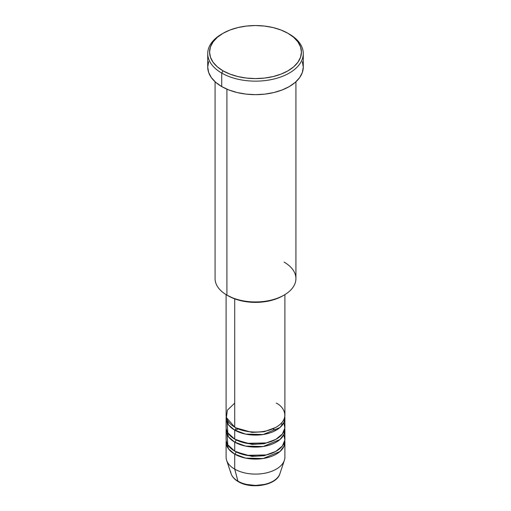 <?xml version="1.0" encoding="UTF-8"?>
<svg xmlns="http://www.w3.org/2000/svg" width="511" height="511" viewBox="0 0 511 511"><rect width="100%" height="100%" fill="white"/><g stroke="black" fill="none" stroke-linecap="round" stroke-linejoin="round"><path stroke-width="0.77" d="M279.204 475.313A24.841 14.34 180 0 1 237.934 481.164A1.84 1.06 120 0 0 238.273 481.643A1.84 1.06 -60 0 1 237.934 481.164A24.841 14.34 0 0 0 262.782 484.735A24.841 14.34 0 0 0 279.887 473.742C276.649 485.418 251.15 489.64 238.273 481.643C234.626 479.542 232.237 476.904 231.113 473.742A24.841 14.34 0 0 0 237.934 481.164L234.715 469.13L237.934 481.164A24.841 14.34 180 0 1 230.691 471.717M234.715 403.122L227.376 410.186L226.399 417.525L234.715 427.126A29.395 16.972 0 0 0 266.748 430.805A29.395 16.972 0 0 0 284.895 415.124L284.895 294.623M236.012 427.835A1.84 1.06 -60 0 1 236.012 427.879L235.386 427.503L236.012 427.879A1.84 1.06 -60 0 1 234.715 430.128L228.551 424.909L226.22 416.625A29.395 16.972 180 0 0 226.105 418.126L226.105 427.126A29.395 16.972 0 0 0 234.715 439.128A29.395 16.972 0 0 0 266.748 442.807A29.395 16.972 0 0 0 284.895 427.126L284.895 418.126A29.395 16.972 180 0 1 266.748 433.807A29.395 16.972 180 0 1 234.715 430.128L234.715 439.128L234.715 430.128A29.395 16.972 180 0 1 226.105 418.126M227.152 422.629L227.804 432.823L234.715 439.128L246.749 443.331L266.218 442.935L275.806 439.396L282.379 433.999L284.857 428.007L283.848 422.629M236.012 439.837A1.84 1.06 -60 0 1 236.012 439.882L235.386 439.505L236.012 439.882A1.84 1.06 -60 0 1 234.715 442.13L228.551 436.911L226.22 428.627A29.395 16.972 180 0 0 226.105 430.128L226.105 439.128A29.395 16.972 0 0 0 234.715 451.13A29.395 16.972 0 0 0 266.748 454.809A29.395 16.972 0 0 0 284.895 439.128L284.895 430.128A29.395 16.972 180 0 1 266.748 445.809A29.395 16.972 180 0 1 234.715 442.13L234.715 451.13L234.715 442.13A29.395 16.972 180 0 1 226.105 430.128M227.152 434.631L227.804 444.826L234.715 451.13L246.749 455.333L266.218 454.937L275.806 451.398L282.379 446.001L284.857 440.009L283.848 434.631M236.012 451.839A1.84 1.06 -60 0 1 236.012 451.877L235.386 451.507L236.012 451.877A1.84 1.06 -60 0 1 234.715 454.132L228.551 448.913L226.22 440.629A29.395 16.972 180 0 0 226.105 442.13L226.105 457.134A29.395 16.972 0 0 0 234.715 469.13A29.395 16.972 0 0 0 266.748 472.809A29.395 16.972 0 0 0 284.895 457.134L284.895 442.13A29.395 16.972 180 0 1 266.748 457.811A29.395 16.972 180 0 1 234.715 454.132L234.715 469.13L234.715 454.132A29.395 16.972 180 0 1 226.105 442.13M284.084 262.105A40.42 23.34 180 0 1 284.084 295.109A40.42 23.34 180 0 1 226.916 295.109L228.219 295.856A38.587 22.28 0 0 0 282.781 295.856L276.936 298.628L270.268 300.685L263.024 301.956L255.5 302.384L247.976 301.956L240.732 300.685L234.064 298.628L226.916 295.109A40.42 23.34 0 0 0 270.971 300.168A40.42 23.34 0 0 0 295.92 278.604L295.92 81.773M223.02 33.317L221.717 34.071A47.772 27.581 0 0 0 221.723 73.073L223.02 70.825A45.933 26.521 180 0 1 223.02 33.317A45.933 26.521 180 0 1 287.98 33.317L281.018 30.021L273.078 27.568L264.462 26.061L255.5 25.55L246.538 26.061L237.922 27.568L229.982 30.021L223.02 33.317L217.309 37.335L213.061 41.921L210.449 46.897L209.567 52.071L210.449 57.245L213.061 62.221L217.309 66.807L223.02 70.825L229.982 74.121L237.922 76.573L246.538 78.081L255.5 78.592L264.462 78.081L273.078 76.573L281.018 74.121L287.98 70.825L293.691 66.807L297.939 62.221L300.551 57.245L301.433 52.071L300.551 46.897L297.939 41.921L293.691 37.335L287.98 33.317A45.933 26.521 180 0 1 287.98 70.825A45.933 26.521 180 0 1 223.02 70.825L221.723 73.073A47.772 27.581 0 0 0 289.277 73.073A47.772 27.581 0 0 0 289.283 34.071A47.772 27.581 0 0 0 289.277 34.065A47.772 27.581 180 0 1 303.272 53.572A47.772 27.581 180 0 1 273.781 79.052A47.772 27.581 180 0 1 221.723 73.073L221.723 86.576A47.772 27.581 0 0 0 273.781 92.555A47.772 27.581 0 0 0 303.272 67.075L302.352 72.453L299.638 77.627L295.224 82.392L289.277 86.576L282.04 90.006L273.781 92.555L264.819 94.126L255.5 94.656L246.181 94.126L237.219 92.555L228.96 90.006L221.723 86.576L221.723 73.073A47.772 27.581 180 0 1 207.728 53.572A47.772 27.581 180 0 1 222.381 33.694M236.012 427.879L251.961 432.408L264.136 431.738L275.614 427.503L264.136 431.738L251.961 432.408L236.012 427.879A1.84 1.06 120 0 1 234.715 430.128L245.599 434.107L263.184 434.51L280.002 427.503L284.11 422.035L284.78 416.625A29.395 16.972 180 0 1 284.895 418.126M234.715 298.871L234.715 427.126L234.715 298.871M226.916 89.169L226.916 295.109L226.916 89.169M279.887 473.742L284.365 460.347A29.395 16.972 180 0 1 264.117 473.358A29.395 16.972 180 0 1 234.715 469.13A29.395 16.972 180 0 1 226.635 460.347L231.113 473.742M236.012 451.877L251.961 456.406L264.136 455.742L275.614 451.507L264.136 455.742L251.961 456.406L236.012 451.877A1.84 1.06 120 0 1 234.715 454.132L245.599 458.112L263.184 458.514L280.002 451.507L284.11 446.039L284.78 440.629A29.395 16.972 180 0 1 284.895 442.13M236.012 439.882L251.961 444.41L264.136 443.74L275.614 439.505L264.136 443.74L251.961 444.41L236.012 439.882A1.84 1.06 120 0 1 234.715 442.13L245.599 446.109L263.184 446.512L280.002 439.505L284.11 434.037L284.78 428.627A29.395 16.972 180 0 1 284.895 430.128M246.672 484.434L255.5 485.45L264.328 484.434M207.728 53.572L207.728 67.075A47.772 27.581 0 0 0 221.723 86.576L215.776 82.392L211.362 77.627L208.648 72.453L207.728 67.075L208.648 61.69M302.352 61.69L303.272 67.075L303.272 53.572M215.08 81.773L215.08 278.604A40.42 23.34 0 0 0 226.916 295.109L226.916 295.109M226.105 294.623L226.105 415.124A29.395 16.972 0 0 0 234.715 427.126C239.959 431.118 260.616 435.845 276.285 427.126C291.391 418.081 283.203 406.149 276.285 403.122M275.372 430.217L272.912 428.959M238.273 428.876L235.264 430.434M284.084 295.109L282.781 295.856M282.283 425.126L281.248 423.319"/></g></svg>
